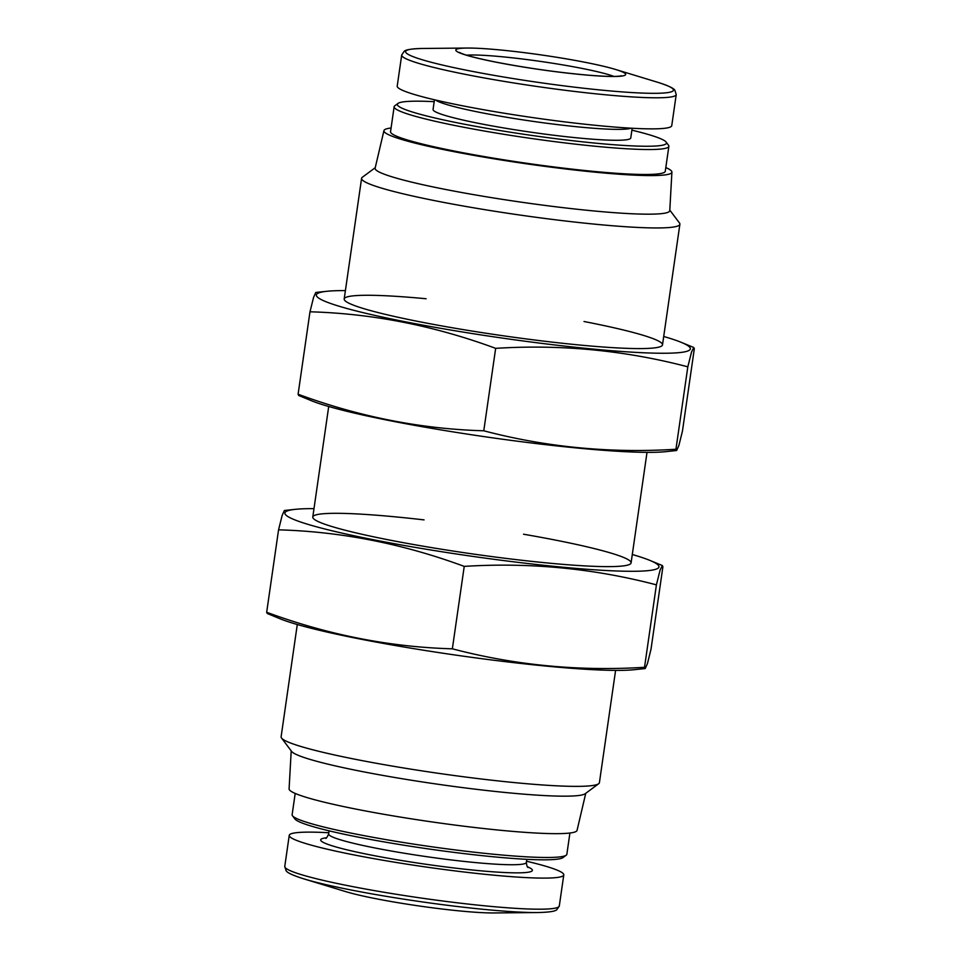 <?xml version="1.0" encoding="UTF-8"?>
<svg xmlns="http://www.w3.org/2000/svg" width="961" height="961" viewBox="0 0 961 961"><rect width="100%" height="100%" fill="white"/><g stroke="black" fill="none" stroke-linecap="round" stroke-linejoin="round"><path stroke-width="1.44" d="M383.944 130.624L375.126 168.175A148.847 12.709 8.2 0 0 445.003 189.353A148.847 12.709 8.2 0 0 593.886 210.952A148.847 12.709 8.2 0 0 669.769 210.639L671.907 172.127A145.471 12.421 -171.8 0 1 597.742 172.427A145.471 12.421 -171.8 0 1 452.235 151.321A145.471 12.421 -171.8 0 1 383.944 130.624A145.471 12.421 -171.8 0 1 391.079 127.981M665.805 167.574A145.471 12.421 -171.8 0 1 671.907 172.127M496.128 62.189A85.805 7.328 -171.8 0 1 467.058 48.05A85.805 7.328 -171.8 0 1 541.812 55.017A85.805 7.328 -171.8 0 1 615.484 69.444A85.805 7.328 -171.8 0 1 599.063 75.991A85.805 7.328 -171.8 0 1 496.128 62.189M462.337 105.746A138.684 11.844 -171.8 0 1 397.217 86.094L401.698 55.017A138.684 11.844 -171.8 0 0 466.818 74.658A138.684 11.844 -171.8 0 0 605.082 94.743A138.684 11.844 -171.8 0 0 676.232 94.574L671.751 125.663A138.684 11.844 -171.8 0 1 600.613 125.819A138.684 11.844 -171.8 0 1 462.337 105.746M632.17 128.257L630.764 137.964A99.872 8.529 -171.8 0 1 579.531 138.084A99.872 8.529 -171.8 0 1 479.959 123.621A99.872 8.529 -171.8 0 1 433.063 109.47L434.456 99.764M631.894 130.167A135.945 11.616 -171.8 0 1 666.105 142.048A135.945 11.616 -171.8 0 1 601.73 143.73A135.945 11.616 -171.8 0 1 461.196 123.585A135.945 11.616 -171.8 0 1 397.998 103.416A135.945 11.616 -171.8 0 1 434.18 101.674M666.105 142.048L668.508 145.231A138.78 11.856 -171.8 0 1 668.868 146.312A138.78 11.856 -171.8 0 1 597.682 146.48A138.78 11.856 -171.8 0 1 459.31 126.384A138.78 11.856 -171.8 0 1 394.142 106.731A138.78 11.856 -171.8 0 1 394.791 105.794L397.998 103.416M668.868 146.312L665.276 171.262A138.78 11.856 -171.8 0 1 594.078 171.43A138.78 11.856 -171.8 0 1 455.718 151.333A138.78 11.856 -171.8 0 1 390.55 131.669L394.142 106.731M669.793 210.135L679.463 222.976A160.799 13.73 -171.8 0 1 679.883 224.225A160.799 13.73 -171.8 0 1 597.406 224.418A160.799 13.73 -171.8 0 1 437.087 201.125A160.799 13.73 -171.8 0 1 361.588 178.35A160.799 13.73 -171.8 0 1 362.333 177.268L375.246 167.694M615.593 670.394L599.412 782.65A160.799 13.73 -171.8 0 1 598.667 783.732L585.189 793.726A148.847 12.709 -171.8 0 1 361.132 771.347A148.847 12.709 -171.8 0 1 291.627 751.43L281.537 738.024A160.799 13.73 -171.8 0 1 281.117 736.775L297.285 624.518M598.667 783.732A160.799 13.73 -171.8 0 1 356.615 759.55A160.799 13.73 -171.8 0 1 281.537 738.024M375.595 898.643A85.805 7.328 -171.8 0 1 345.516 891.556L303.592 878.798A135.369 11.568 -171.8 0 0 351.053 889.982A135.369 11.568 -171.8 0 0 537.752 912.542L493.942 912.95A85.805 7.328 -171.8 0 1 375.595 898.643M526.544 861.236A138.684 11.844 -171.8 0 1 563.783 874.906A138.684 11.844 -171.8 0 1 492.645 875.063A138.684 11.844 -171.8 0 1 354.369 854.99A138.684 11.844 -171.8 0 1 289.249 835.337A138.684 11.844 -171.8 0 1 328.83 832.743M569.921 833.019L566.858 854.269A138.78 11.856 -171.8 0 1 566.209 855.206L563.002 857.584A135.945 11.616 -171.8 0 1 358.369 837.151A135.945 11.616 -171.8 0 1 294.895 818.952L292.492 815.769A138.78 11.856 -171.8 0 1 292.132 814.688L295.195 793.426M566.209 855.206A138.78 11.856 -171.8 0 1 357.3 834.34A138.78 11.856 -171.8 0 1 292.492 815.769M585.754 793.305L577.056 830.376A145.471 12.421 -171.8 0 1 501.966 830.412A145.471 12.421 -171.8 0 1 357.408 809.39A145.471 12.421 -171.8 0 1 289.093 788.873L291.207 750.865M663.715 336.482A188.933 16.133 -171.8 0 1 681.265 342.356A188.933 16.133 -171.8 0 1 501.053 337.9A188.933 16.133 -171.8 0 1 326.908 291.291A188.933 16.133 -171.8 0 1 345.407 290.606M584.012 321.503A160.799 13.73 -171.8 0 1 587.003 322.091A160.799 13.73 -171.8 0 1 661.745 345.948A160.799 13.73 -171.8 0 1 501.39 335.521A160.799 13.73 -171.8 0 1 344.615 300.24A160.799 13.73 -171.8 0 1 426.095 298.751M315.773 292.48L313.562 297.405L309.983 311.796C372.568 313.562 434.456 325.755 495.66 348.35C561.188 344.23 625.251 350.393 687.824 366.826L691.536 352.014L693.758 347.522L694.322 348.735L682.442 431.165L678.862 445.556L676.64 450.493L675.943 449.255C610.403 453.376 546.353 447.225 483.779 430.792C421.194 429.026 359.294 416.834 298.102 394.226L298.667 395.451M676.64 450.505L665.505 451.682A188.933 16.133 -171.8 0 1 483.503 436.534A188.933 16.133 -171.8 0 1 311.16 400.617L298.655 395.464M298.102 394.226L309.983 311.796M483.779 430.792L495.66 348.35M675.943 449.255L687.824 366.826M284.36 510.507L282.138 515.444L278.558 529.835C341.143 531.601 403.043 543.782 464.235 566.389C529.775 562.269 593.826 568.419 656.411 584.853L660.111 570.041L662.333 565.548L662.898 566.774L651.017 649.204L647.438 663.595L645.227 668.52L644.531 667.294C578.99 671.415 514.928 665.252 452.355 648.819C389.77 647.053 327.881 634.873 266.678 612.265L267.242 613.478L279.735 618.644A188.933 16.133 8.2 0 0 455.346 655.042A188.933 16.133 8.2 0 0 634.092 669.709L645.227 668.544M313.983 508.645A188.933 16.133 8.2 0 0 295.495 509.318A188.933 16.133 8.2 0 0 307.256 524.141A188.933 16.133 8.2 0 0 545.38 565.464A188.933 16.133 8.2 0 0 649.84 560.383A188.933 16.133 8.2 0 0 632.29 554.509M424.053 519.889A160.799 13.73 8.2 0 0 313.202 518.279A160.799 13.73 8.2 0 0 469.977 553.56A160.799 13.73 8.2 0 0 630.332 563.975A160.799 13.73 8.2 0 0 555.578 540.118A160.799 13.73 8.2 0 0 523.529 534.22M464.235 566.389L452.355 648.819M278.558 529.835L266.678 612.265M656.411 584.853L644.531 667.294M615.484 69.444L657.408 82.202A135.369 11.568 -171.8 0 1 631.485 92.532A135.369 11.568 -171.8 0 1 469.112 70.754A135.369 11.568 -171.8 0 1 423.248 48.458C405.95 48.831 404.905 50.849 404.233 51.233L401.698 55.017M630.969 128.197A99.872 8.529 -171.8 0 1 481.533 112.713A99.872 8.529 -171.8 0 1 435.621 100.04M563.783 874.906L559.302 905.983A138.684 11.844 -171.8 0 1 488.164 906.151A138.684 11.844 -171.8 0 1 349.888 886.066A138.684 11.844 -171.8 0 1 284.768 866.426L286.114 870.762C286.69 871.363 287.195 873.597 303.592 878.798M527.373 866.75A106.911 9.129 -171.8 0 1 491.6 871.711A106.911 9.129 -171.8 0 1 370.898 855.014A106.911 9.129 -171.8 0 1 326.476 837.8M528.045 867.483C527.229 867.182 526.676 865.501 526.364 862.425A99.872 8.529 -171.8 0 1 475.13 862.546A99.872 8.529 -171.8 0 1 375.559 848.082A99.872 8.529 -171.8 0 1 328.662 833.944C327.088 837.355 326.079 838.821 325.623 838.316M466.59 55.173A79.775 6.811 -171.8 0 1 540.887 61.468A79.775 6.811 -171.8 0 1 613.923 76.412M467.058 48.05L423.248 48.458M657.408 82.202C673.889 87.439 674.322 89.673 674.874 90.226L676.232 94.574M361.588 178.35L344.194 298.991M328.71 406.491L312.781 517.03M679.883 224.225L662.501 344.867M647.017 452.355L631.089 562.894M559.302 905.983L556.791 909.755C556.059 910.175 554.953 912.169 537.752 912.542M289.249 835.337L284.768 866.426M329.106 830.833L328.662 833.944M526.82 859.326L526.364 862.425M459.454 52.423L461.016 53.203C466.65 55.606 478.458 58.609 496.441 62.213C527.529 68.183 558.173 72.495 588.396 75.186C604.013 76.436 614.487 76.736 619.833 76.087L621.551 75.775M326.908 291.291L315.773 292.456M681.265 342.356L693.758 347.498M295.495 509.318L284.36 510.495M649.84 560.383L662.345 565.536"/></g></svg>
